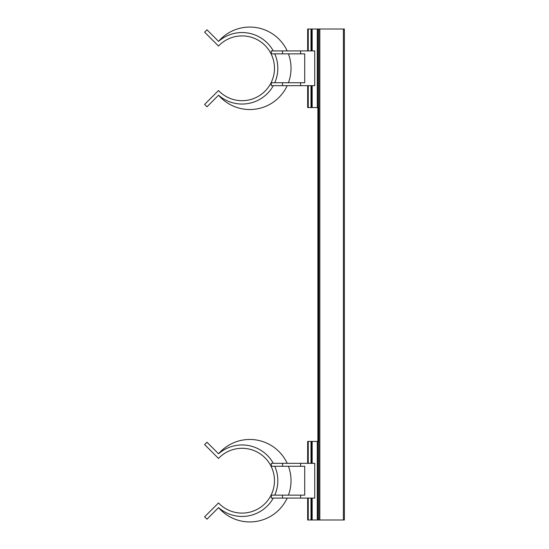 <?xml version="1.0" encoding="UTF-8"?>
<svg xmlns="http://www.w3.org/2000/svg" width="549" height="549" viewBox="0 0 549 549"><rect width="100%" height="100%" fill="white"/><g stroke="black" fill="none" stroke-linecap="round" stroke-linejoin="round"><path stroke-width="0.82" d="M318.852 107.577L317.871 107.577L317.871 441.423L317.871 29.022L318.852 29.022L318.852 519.978L344.381 519.978L344.381 29.022L318.852 29.022M307.66 85.678L307.66 107.577L317.871 107.577M317.871 29.022L307.66 29.022L307.66 50.92M311.585 107.577L311.585 85.678M311.585 50.92L311.585 29.022M307.66 498.08L307.66 519.978L317.871 519.978L317.871 441.423L318.852 441.423M317.871 441.423L307.66 441.423L307.66 463.322M318.852 519.978L317.871 519.978M311.585 519.978L311.585 498.08M311.585 463.322L311.585 441.423M287.196 85.678A41.244 41.244 0 0 1 218.55 95.21L206.98 106.787L204.619 104.427L218.502 90.537A32.405 32.405 0 0 0 274.473 68.296A32.405 32.405 0 0 0 218.502 46.061L204.619 32.171L206.98 29.811L218.55 41.388A35.74 35.74 0 0 1 273.299 50.92M218.55 41.388A41.244 41.244 0 0 1 287.196 50.92M282.536 82.734L271.33 82.734L271.33 85.678L314.728 85.678L314.728 50.92L271.33 50.92L271.33 53.864L304.716 53.864L304.716 82.734L282.536 82.734L282.536 85.678M300.605 82.734L300.605 85.678M273.299 85.678A35.74 35.74 0 0 1 218.55 95.21M300.605 50.92L300.605 53.864M288.431 53.864A41.244 41.244 0 0 1 288.431 82.734M274.768 53.864A35.74 35.74 0 0 1 274.768 82.734M287.196 498.08A41.244 41.244 0 0 1 218.55 507.612L206.98 519.189L204.619 516.829L218.502 502.939A32.405 32.405 0 0 0 274.473 480.704A32.405 32.405 0 0 0 218.502 458.463L204.619 444.573L206.98 442.213L218.55 453.79A35.74 35.74 0 0 1 273.299 463.322M218.55 453.79A41.244 41.244 0 0 1 287.196 463.322M282.536 495.136L271.33 495.136L271.33 498.08L314.728 498.08L314.728 463.322L271.33 463.322L271.33 466.266L304.716 466.266L304.716 495.136L282.536 495.136L282.536 498.08M300.605 495.136L300.605 498.08M273.299 498.08A35.74 35.74 0 0 1 218.55 507.612M300.605 463.322L300.605 466.266M288.431 466.266A41.244 41.244 0 0 1 288.431 495.136M274.768 466.266A35.74 35.74 0 0 1 274.768 495.136M318.461 441.423L318.461 107.577M317.281 29.022L317.281 107.577M311.002 29.022L311.002 50.92M311.002 85.678L311.002 107.577M308.25 107.577L308.25 85.678M308.25 50.92L308.25 29.022M312.175 107.577L312.175 85.678M312.175 50.92L312.175 29.022M343.399 29.022L343.399 519.978M319.834 519.978L319.834 29.022M317.281 441.423L317.281 519.978M311.002 441.423L311.002 463.322M311.002 498.08L311.002 519.978M308.25 519.978L308.25 498.08M308.25 463.322L308.25 441.423M312.175 519.978L312.175 498.08M312.175 463.322L312.175 441.423M282.536 50.92L282.536 53.864M282.536 463.322L282.536 466.266"/></g></svg>
